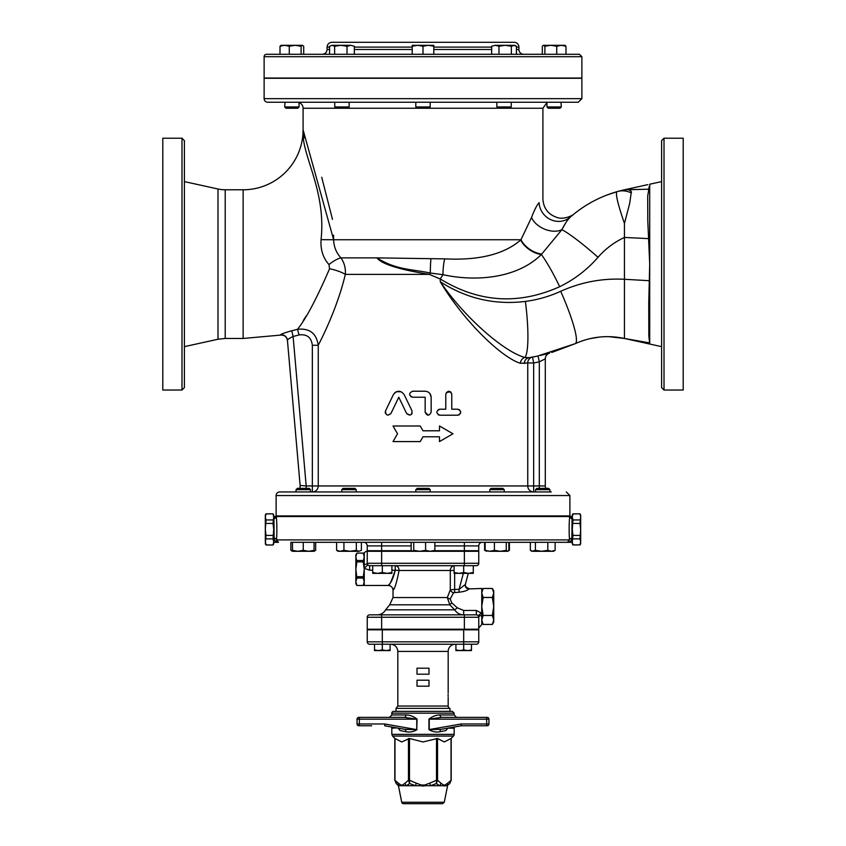 <?xml version="1.0" encoding="UTF-8"?>
<svg xmlns="http://www.w3.org/2000/svg" width="846" height="846" viewBox="0 0 846 846"><rect width="100%" height="100%" fill="white"/><g stroke="black" fill="none" stroke-linecap="round" stroke-linejoin="round"><path stroke-width="1.27" d="M448.179 697.263L448.179 706.05L397.821 706.05L397.821 651.42L448.179 651.42L448.179 693.107M417.004 686.191L417.004 680.195L417.004 686.191L428.996 686.191L428.996 680.195L417.004 680.195M664.015 138.226L661.614 140.626L661.614 387.627L664.015 390.027L664.015 138.226L683.198 138.226L683.198 390.027L664.015 390.027M181.985 138.226L181.985 390.027L184.386 387.627L184.386 140.626L181.985 138.226L162.802 138.226L162.802 390.027L181.985 390.027M649.252 186.427L647.708 196.156L647.793 220.785L649.707 263.889L648.755 302.974L648.84 336.01L649.707 344.026L649.707 184.227L661.614 181.604M661.614 346.649L624.443 338.463L649.464 342.873A5.996 5.922 -0 0 1 649.707 342.926L649.707 280.724A5.996 1.047 0 0 0 649.421 280.713L624.443 279.286C602.267 278.133 581.022 282.141 560.708 291.299A57.56 8.534 65.5 0 1 575.195 343.677C591.068 336.613 607.481 334.879 624.443 338.463L624.443 223.598M541.831 254.064A19.183 11.802 33.4 0 1 520.967 239.746L520.702 240.01C504.195 254.297 478.868 260.579 444.721 258.865A19.183 4.293 -88.3 0 0 442.966 274.675C474.373 281.602 516.398 279.159 541.355 254.519L561.86 229.71A43.167 4.642 41 0 1 598.016 257.311C605.461 248.798 614.27 242.178 624.443 237.44L648.84 238.646A5.996 1.533 0 0 0 649.707 238.604L649.707 189.081A5.996 5.7 0 0 1 648.639 189.208L649.21 186.638M295.191 54.292L303.703 54.292L303.703 46.266L302.413 45.293L301.113 46.266L295.191 45.293L299.082 45.293M281.062 45.293L280.005 46.266L281.306 45.293L295.191 45.293L289.269 46.266L284.637 45.293L288.518 45.293M508.287 550.979L509.398 550.334L509.398 542.307L530.347 542.307L530.347 550.334L531.944 551.296L535.412 550.334L541.609 551.296L532.885 551.296L530.347 550.334M486.45 551.296L485.149 550.334L489.781 551.296L485.445 550.714M470.894 542.307L484.61 542.307L484.61 550.334M298.701 106.956L284.668 106.956L285.017 102.25M284.668 106.956L285.948 108.246L297.475 108.246M295.191 45.293L302.413 45.293M284.637 45.293L280.005 46.266L280.005 54.292L284.637 54.292M289.269 54.292L289.269 46.266M301.113 54.292L301.113 46.266M349.144 102.25L349.144 106.956L334.752 106.956L334.752 102.25M336.042 108.246L542.91 108.246L542.91 198.937C543.439 208.084 548.007 214.218 556.615 217.337C564.43 220.425 574.286 214.408 574.011 213.975L570.278 217.105A19.183 18.147 48.9 0 1 550.672 219.611A19.183 18.147 48.9 0 1 539.082 202.659C536.819 205.187 534.312 210.115 531.552 217.443L520.967 239.746L333.631 239.746L303.09 129.829L303.09 108.246L336.042 108.246L334.752 106.956M354.347 46.266L350.678 45.293L354.347 46.266L354.347 54.292M347.019 46.266L340.822 45.293L350.678 45.293L347.019 46.266L347.019 54.292L350.678 54.292M340.822 45.293L334.625 46.266L332.087 45.293L340.822 45.293M332.087 45.293L329.559 46.266L332.087 45.293M334.625 54.292L334.625 46.266M332.087 54.292L329.559 54.292L329.559 46.266M430.191 102.25L430.191 106.956L415.809 106.956L415.809 102.25M433.787 46.266L428.393 45.293L433.787 45.293L433.787 54.292M428.393 45.293L423 46.266L417.607 45.293L428.393 45.293M417.607 45.293L412.214 46.266L412.214 45.293L417.607 45.293M423 54.292L423 46.266M417.607 54.292L412.214 54.292L412.214 46.266M511.248 102.25L511.248 106.956L496.856 106.956L496.856 102.25M516.441 46.266L514.844 45.293L511.375 46.266L505.178 45.293L513.913 45.293L516.441 46.266L516.441 54.292L513.913 54.292M505.178 45.293L498.981 46.266L495.322 45.293L505.178 45.293M495.322 45.293L491.653 46.266L495.322 45.293M511.375 54.292L511.375 46.266M495.322 54.292L498.981 54.292L498.981 46.266M491.653 54.292L491.653 46.266M560.983 102.25L561.332 106.956L547.299 106.956M548.525 108.246L560.052 108.246L561.332 106.956M543.587 45.293L564.938 45.293L565.995 46.266L561.363 45.293L556.731 46.266L550.809 45.293L544.887 46.266L543.354 45.293L542.297 46.266L542.297 54.292M561.363 54.292L565.995 54.292L565.995 46.266L564.938 45.293M544.887 46.266L544.887 54.292L556.731 54.292L556.731 46.266M557.482 45.293L561.363 45.293M546.918 45.293L550.809 45.293M337.966 551.158L336.602 550.334L340.272 551.296L338.21 551.296M352.327 551.296L340.272 551.296L343.931 550.334L350.128 551.296L356.325 550.334L358.852 551.296L350.128 551.296M290.865 550.334L292.473 551.296L292.473 550.334L297.866 551.296L293.403 551.296L290.865 550.334L290.865 542.307L567.486 542.307L555.135 542.307L555.135 550.334L553.527 551.296L541.609 551.296L547.806 550.334L551.465 551.296L555.135 550.334M302.138 551.296L292.473 551.296M311.994 551.296L297.866 551.296L303.259 550.334L308.653 551.296L314.056 550.334L314.056 551.296L308.653 551.296M314.056 550.979L315.653 550.334L314.056 551.296M336.602 550.334L336.602 542.307L315.653 542.307L315.653 550.334M535.539 491.949L535.539 489.633L549.932 489.633L549.932 491.79A5.996 5.996 0 0 0 551.296 491.949A5.996 5.996 0 0 1 549.932 491.79A5.996 5.996 0 0 0 551.296 491.949L279.709 491.949L296.068 491.949L296.068 489.633L310.461 489.633L310.461 491.949M310.461 489.633L309.171 488.354L297.358 488.354L296.068 489.633M303.259 542.307L303.259 550.334M292.473 542.307L292.473 550.334M314.056 542.307L314.056 550.334M341.805 491.949L341.805 489.633L356.187 489.633L356.187 491.949M356.187 489.633L354.908 488.354L343.095 488.354L341.805 489.633M358.852 551.296L361.39 550.334L358.852 551.296M356.325 542.307L356.325 550.334M340.272 542.307L350.128 542.307M343.931 542.307L343.931 550.334M358.852 542.307L361.39 542.307L361.39 550.334M416.158 489.633L430.191 489.633L430.191 491.949M429.842 491.949L415.809 491.949L415.809 489.633L417.385 488.354M430.191 489.633L428.911 488.354L417.089 488.354M363.643 542.307A3.596 3.596 0 0 1 367.249 545.903A3.596 3.596 0 0 0 363.643 542.307L411.145 542.307L389.498 542.307L411.145 542.307L411.145 550.334L412.214 551.296L413.736 550.334L419.669 551.296L367.249 551.296L367.249 563.288A4.801 1.375 -0 0 1 364.245 564.557L364.245 568.332L369.639 570.215L369.639 565.688L368.824 565.54A2.401 2.401 0 0 0 368.941 565.583M425.591 550.334L430.223 551.296L419.669 551.296L425.591 550.334L425.591 542.307L419.669 542.307M430.223 551.296L434.855 550.334L433.787 551.296L430.223 551.296L464.369 551.296L464.369 565.688L476.361 565.688A2.401 2.401 0 0 0 478.751 563.288L381.631 563.288L381.631 565.688L464.369 565.688M434.855 545.903L464.369 545.903L464.369 542.307L434.855 542.307L434.855 550.334M413.736 542.307L413.736 550.334M489.813 489.633L491.092 488.354L502.905 488.354L504.195 489.633L504.195 491.949L489.813 491.949L489.813 489.633L503.846 489.633M494.413 550.334L500.335 551.296L489.781 551.296L494.413 550.334L494.413 542.307L500.335 542.307M506.268 550.334L507.558 551.296L500.335 551.296L506.268 550.334L506.268 542.307L507.558 542.307M508.034 551.158L508.816 550.714M507.558 551.296L508.858 550.334L508.858 542.307M494.413 542.307L485.149 542.307L485.149 550.334M549.932 491.949L549.932 489.633L548.642 488.354L536.829 488.354L535.539 489.633M547.806 550.334L547.806 542.307L551.465 542.307M532.885 542.307L535.412 542.307L535.412 550.334M382.307 572.509L387.098 573.366L377.506 573.366L382.307 572.509L382.307 565.688M391.899 572.509L391.899 573.366L387.098 573.366L391.899 572.509L391.899 565.688M372.705 573.366L372.705 572.509L377.506 573.366L372.705 573.366M372.705 565.688L372.705 572.509M463.693 572.509L468.494 573.366L458.902 573.366L463.693 572.509L463.693 565.688M473.295 572.509L473.295 573.366L468.494 573.366L473.295 572.509L473.295 565.688M454.101 573.366L454.101 572.509L458.902 573.366L454.101 573.366M399.079 570.479A4.801 3.828 90 0 0 395.251 565.688L395.251 570.215L399.079 570.479C396.668 582.577 394.659 589.165 393.03 590.265C394.659 589.165 396.668 582.577 399.079 570.479L450.294 570.479A4.801 4.367 90 0 1 454.101 565.731L454.101 572.509M382.307 649.887L386.199 650.585L378.405 650.585L382.307 649.887L382.307 644.229L463.693 644.229L463.693 649.887L467.595 650.585L459.801 650.585L463.693 649.887M390.101 649.887L390.101 650.585L386.199 650.585L390.101 649.887L390.101 644.229M374.514 650.585L374.514 649.887L378.405 650.585L374.514 650.585M478.751 641.828A2.401 2.401 0 0 1 476.361 644.229A2.401 2.401 0 0 0 478.751 641.828L463.693 641.828L463.693 644.229L476.361 644.229A2.401 2.401 0 0 0 478.751 641.828L478.751 629.836L367.249 629.836L367.249 641.828A2.401 2.401 0 0 0 369.639 644.229L374.514 644.229L374.514 649.887M471.486 649.887L471.486 650.585L467.595 650.585L471.486 649.887L471.486 644.229M455.899 650.585L455.899 649.887L459.801 650.585L455.899 650.585M455.899 644.229L455.899 649.887M454.175 713.167L452.377 711.37L393.623 711.37A1.798 1.798 0 0 0 391.825 713.167L454.175 713.167L454.175 714.965L440.163 714.965C436.187 714.955 432.443 716.351 428.933 719.163L428.933 729.622C432.592 731.822 436.335 732.52 440.163 731.695L445.895 730.553L447.915 728.163L454.175 728.163L454.175 734.36A2.401 2.401 0 0 1 453.477 736.052L392.523 736.052L391.825 734.36L391.825 728.163L397.176 727.898M398.085 728.163L400.105 730.553L405.837 731.695C409.665 732.509 413.408 731.822 417.067 729.622L417.057 729.696M383.111 717.366L404.515 717.366L416.75 719.163L416.75 729.622L417.067 719.163C413.557 716.361 409.813 714.955 405.837 714.965L391.825 714.965L391.825 713.167M447.65 783.174L445.144 785.014A3.596 2.887 50.9 0 1 445.218 785.712L447.026 785.712A3.596 2.982 58.6 0 0 447.65 783.174L451.193 780.255L449.776 783.523L451.034 780.255L451.034 738.484L444.287 741.953L437.541 738.484L423 741.953L409.496 738.484L401.713 741.953L394.966 738.484L394.966 780.255L396.171 783.47L398.424 785.754L396.266 783.555M374.281 717.366L358.852 717.366A1.798 1.798 0 0 0 357.054 719.163L357.054 723.965A1.798 1.798 0 0 0 358.852 725.762L371.69 725.762M448.824 727.898L447.915 728.163M462.889 725.762L487.148 725.762L461.313 725.762L461.26 723.965L428.933 729.622M474.31 725.762L471.719 725.762M405.837 731.695A2.401 1.301 -79.6 0 0 404.959 729.347L384.687 725.762L384.74 723.965L359.307 723.965L359.413 717.366L404.515 717.366A2.401 1.322 90 0 0 405.837 714.965M384.74 723.965L416.75 729.622L405.012 729.347M359.413 717.366L358.852 717.366A1.798 1.798 0 0 0 357.054 719.163A1.798 1.798 0 0 1 358.852 717.366A1.798 1.798 0 0 0 357.054 719.163L417.067 719.163M428.933 719.163L486.693 719.163L486.693 723.965L488.946 723.965A1.798 1.798 0 0 1 487.148 725.762A1.798 1.798 0 0 0 488.946 723.965L488.946 719.163A1.798 1.798 0 0 0 487.148 717.366L441.485 717.366L429.25 719.163L429.25 729.622L441.052 729.337A2.401 1.301 -100.4 0 0 440.163 731.695M454.175 714.965L456.576 717.366L441.485 717.366A2.401 1.322 90 0 1 440.163 714.965M456.576 717.366L486.545 717.366M462.889 717.366L471.719 717.366M408.459 738.484L408.459 780.255L405.075 783.174A3.596 2.982 58.6 0 0 406.482 785.712L409.612 783.523L409.496 780.255L408.459 780.255L409.612 783.523L415.492 785.712L416.264 783.174L409.496 780.255L409.496 738.484M405.075 783.174L402.569 785.014A3.596 2.887 50.9 0 0 402.781 785.712L421.001 785.712L421.287 785.014L416.264 783.174M401.723 802.251L444.277 802.251L442.511 803.7L403.489 803.7A1.798 1.798 0 0 1 401.723 802.251L398.424 785.712L398.974 785.712L396.224 783.523L394.807 780.255L398.35 783.174A3.596 2.982 -58.6 0 0 398.974 785.712L400.782 785.712A3.596 2.887 -50.9 0 1 400.856 785.014L398.35 783.174M400.782 785.712L402.781 785.712M436.504 738.484L436.504 780.255L429.736 783.174L430.508 785.712L436.388 783.523L437.541 780.255L436.504 780.255L436.388 783.523L439.518 785.712A3.596 2.982 -58.6 0 0 440.925 783.174L437.541 780.255L437.541 738.484M429.736 783.174L424.713 785.014L424.999 785.712L443.219 785.712A3.596 2.887 -50.9 0 0 443.431 785.014L440.925 783.174M423 786.061L424.999 785.712L421.001 785.712L423 786.061M453.477 736.052L451.193 738.336L451.193 780.255L449.786 783.502M444.277 802.251L447.576 785.712L447.026 785.712L449.776 783.523M443.219 785.712L445.218 785.712L444.224 786.061M415.037 803.7L412.964 803.7M373.541 629.234L373.541 629.836M417.004 668.203L417.004 674.199L428.996 674.199L428.996 668.203L417.004 668.203M448.179 706.05A2.401 2.401 0 0 0 449.977 708.377L449.977 711.37M396.023 711.37L396.023 708.377L449.977 708.377M448.179 651.42A7.191 7.191 0 0 1 455.37 644.229M369.639 644.229L382.307 644.229L382.307 641.828L367.249 641.828A2.401 2.401 0 0 0 369.639 644.229A2.401 2.401 0 0 1 367.249 641.828M266.014 544.877L265.327 541.874L265.327 529.416L266.014 535.412L265.327 543.809L266.014 545.004L273.025 545.004L273.713 541.874L273.025 538.881L273.713 529.416L273.025 523.42L273.713 516.959L273.025 513.829L266.014 513.956L265.327 516.959L266.014 519.952L265.327 529.416L265.327 515.024L266.014 513.829L273.025 513.829L273.713 515.024L273.713 543.809L273.025 545.004L266.014 544.877M273.025 538.881L266.014 538.881M273.025 535.412L266.014 535.412M273.025 523.42L266.014 523.42M273.025 519.952L266.014 519.952M273.713 541.874L273.713 516.959M580.673 516.959L579.986 513.829L572.975 513.956L572.287 516.959L572.975 519.952L572.287 529.416L572.287 515.024L572.975 513.829L579.986 513.829L580.673 515.024L580.673 529.416L579.986 523.42L580.673 516.959M580.673 541.874L579.986 538.881L580.673 529.416L580.673 543.809L579.986 545.004L580.673 541.874M579.986 544.877L572.975 545.004L572.287 543.809L572.287 529.416L572.975 535.412L572.287 541.874L572.975 544.877L579.986 544.877M572.975 538.881L579.986 538.881M572.975 535.412L579.986 535.412M572.975 523.42L579.986 523.42M572.975 519.952L579.986 519.952M572.287 516.959L572.287 541.874M481.755 622.043L483.14 624.443L492.361 624.443L493.747 619.959L493.747 622.043L492.361 624.443L483.14 624.443L481.755 619.959L483.14 615.465L492.361 615.465L493.747 606.455L493.747 619.959L492.361 615.465M481.755 590.868L483.14 588.467L481.755 592.951L483.14 597.445L481.755 606.455L483.14 615.465M493.747 592.951L492.361 588.467L483.14 588.467L492.361 588.467L493.747 590.868L493.747 606.455L492.361 597.488L493.747 592.951M483.14 597.445L492.361 597.445M483.14 597.488L492.361 597.488M481.755 588.467L481.755 613.265L476.361 610.452L463.682 610.452L457.358 607.84L451.722 602.817L450.22 599.021L453.562 592.686L459.05 592.221C464.549 591.523 467.796 590.423 468.8 588.922L481.755 588.467M483.14 615.433L492.361 615.433M367.249 629.234L367.249 617.252L367.249 629.234L478.751 629.234L478.751 617.252L478.751 628.039L481.755 624.496L481.755 613.265A3.596 1.248 154.2 0 0 478.519 616.205M364.245 583.677L363.209 585.474L356.896 585.474L355.849 583.677L355.849 581.741L356.896 585.453L363.209 585.474L364.245 581.741L363.209 578.04L364.245 569.284L363.209 561.871L364.245 556.827L363.209 553.094L356.896 553.115L355.849 556.827L355.849 554.891L356.896 553.094L363.209 553.094L364.245 554.891M356.896 561.871L355.849 569.284L355.849 556.827L356.896 561.871L363.209 561.871M356.896 578.04L355.849 581.741L355.849 569.284L356.896 578.04L363.209 578.04M363.209 576.697L356.896 576.697M363.209 560.528L356.896 560.528M456.66 551.296L456.66 550.704M478.751 545.903L464.369 545.903L464.369 550.704L478.751 550.704L478.751 545.903A3.596 3.596 0 0 1 482.357 542.307M464.369 550.704L434.558 550.704M411.442 550.704L381.631 550.704L381.631 545.903L411.145 545.903M367.249 550.704L367.249 545.903L367.249 550.704L381.631 550.704M389.34 550.704L389.34 551.296M463.682 610.452L463.682 614.852C459.854 614.767 456.851 613.096 454.683 609.839L385.617 609.839C383.724 613.054 380.922 614.714 377.2 614.852M457.358 607.84L454.683 609.839L449.829 604.816L451.722 602.817M450.22 599.021A3.596 1.428 18.1 0 1 447.301 597.54L449.829 604.816L389.689 604.816L393.02 597.54L393.02 590.265C392.734 587.357 391.138 585.76 388.229 585.464L364.245 585.474L364.245 568.332L367.841 564.874M453.562 592.686A3.596 2.601 28.4 0 1 450.294 589.937L447.301 597.54L393.02 597.54M454.651 592.221L454.651 589.376L450.294 589.937L450.294 570.479L454.101 570.479M459.05 592.221L459.05 589.376L454.651 589.376L454.651 573.366M468.8 588.922A3.596 3.5 15 0 1 465.332 584.48L459.05 589.376L463.344 573.366M465.067 585.009L465.321 584.48M478.751 617.252A2.401 2.401 0 0 0 476.361 614.852L369.639 614.852A2.401 2.401 0 0 0 367.249 617.252L478.751 617.252A3.596 1.798 180 0 1 481.755 615.476M465.332 584.48L468.303 573.366L465.332 584.48M393.982 588.372L393.03 590.265M395.251 570.215C393.327 578.008 391.095 582.968 388.526 585.083C389.202 586.098 391.444 581.139 395.251 570.215L391.899 570.215M367.249 551.296L367.249 563.288A2.401 2.401 0 0 0 369.639 565.688L381.631 565.688M366.191 551.296L364.245 552.745L364.245 564.557M473.295 565.752A4.801 4.801 0 0 1 474.046 565.688A4.801 4.801 0 0 0 473.295 565.752A4.801 4.801 0 0 1 474.046 565.688M468.716 614.852L476.361 614.852L476.361 610.452M367.249 617.252A2.401 2.401 0 0 1 369.639 614.852M464.369 551.296L478.751 551.296L478.751 563.288M434.855 542.307L456.502 542.307L434.855 542.307M375.106 542.307L361.39 542.307M276.335 516.525A2.401 2.02 -4.9 0 1 273.945 518.545L274.136 538.257A2.401 1.639 -176 0 1 276.526 539.907C277.033 531.214 276.97 523.42 276.335 516.525L569.665 516.525C569.03 523.42 568.967 531.214 569.474 539.907L567.486 542.307C570.045 542.36 571.505 541.006 571.864 538.257A2.401 1.639 -4 0 0 569.474 539.907L276.526 539.907L276.653 541.08M274.136 538.278L274.136 538.257C274.495 541.006 275.955 542.36 278.514 542.307L276.526 539.907M274.559 517.054L276.092 516.525L273.945 518.545M571.864 538.257L572.055 518.545A2.401 2.02 4.9 0 1 569.665 516.525L569.665 516.525M572.055 518.545L569.887 516.525L572.287 516.525M330.077 515.923L330.077 516.525M523.716 54.292A4.801 4.801 0 0 1 518.926 49.491L518.926 47.101A4.801 4.801 0 0 0 514.125 42.3L331.875 42.3C328.957 42.586 327.36 44.182 327.074 47.101L329.559 47.101M581.879 56.693L579.478 54.292L266.522 54.292A2.401 2.401 0 0 0 264.121 56.693L581.879 56.693L581.879 78.033L264.121 78.033L264.121 56.693M398.783 397.218L406.63 413.514C410.099 416.137 411.896 415.27 412.034 410.902L404.177 394.617C400.549 390.165 396.954 390.165 393.379 394.617L385.522 410.902C385.691 415.301 387.489 416.169 390.926 413.514L398.783 397.218M394.543 392.978L396.203 391.804M396.478 391.687L401.226 391.751M412.171 413.155L411.484 414.297M410.067 415.111L406.63 413.514M390.926 413.514L388.071 415.206M385.459 413.356L385.237 412.404M385.226 412.214L385.522 410.902M425.157 412.214C427.156 416.073 429.155 416.073 431.153 412.214L431.153 397.218C430.794 393.58 428.795 391.582 425.157 391.222L412.573 391.222C408.703 393.221 408.703 395.219 412.573 397.218L425.157 397.218L425.157 412.214L428.277 415.206M429.853 393.485L431.153 397.218M412.573 397.218L410.775 396.626M459.568 414.603L457.771 415.206C461.609 413.208 461.609 411.209 457.771 409.21L459.568 409.813M460.552 411.082L460.552 413.334M438.217 409.654L439.783 409.21C435.923 411.209 435.923 413.208 439.783 415.206L457.771 415.206M439.783 415.206L438.217 414.762M457.771 409.21L451.775 409.21L451.775 394.225C449.786 390.344 447.788 390.344 445.779 394.225L445.779 409.21L439.783 409.21M446.307 392.523L450.558 391.804M450.918 392.121L451.775 394.225M397.525 433.787L393.02 425.993L420.229 425.993L423 430.794L439.476 430.794L439.476 425.993L452.98 433.787L439.476 441.58L439.476 436.79L423 436.79L420.229 441.58L393.02 441.58L397.525 433.787M420.229 425.993L423 430.794M423 436.79L420.229 441.58M624.443 189.779L620.361 190.752A35.976 35.024 75.6 0 1 628.356 189.694L624.401 189.79M631.211 192.856A35.976 24.872 -105.7 0 0 617.707 191.471C614.778 191.154 617.02 201.813 624.443 223.46L629.646 203.569L631.211 192.856C631.951 191.831 631 190.773 628.356 189.694L628.779 189.747M620.361 190.752L617.707 191.471C600.026 196.462 584.205 205.018 570.278 217.105L574 213.985M628.24 189.673L648.639 189.208L628.356 189.694M618.754 191.175L619.314 191.027M619.484 190.985L620.055 190.836M565.71 222.942L561.86 229.71C565.033 223.577 567.835 219.378 570.278 217.105L567.698 220.034M647.814 184.64L624.623 189.747M444.721 258.865L430.931 258.675A19.183 1.576 -89.4 0 0 430.297 273.036L442.966 274.675A43.167 5.89 123.4 0 1 440.258 278.969L440.258 281.729C463.322 320.634 501.541 357.636 520.427 363.304L527.745 362.966A5.996 5.911 79.6 0 1 532.578 357.065L529.099 357.668A5.996 5.721 -99.3 0 0 524.34 363.579M430.931 258.675L376.935 257.882C396.235 270.117 412.372 269.134 430.297 273.036A43.167 2.041 127.1 0 1 429.292 274.368L440.258 278.969C478.773 302.572 518.577 305.152 559.682 286.699C574.392 279.508 587.177 269.715 598.016 257.311A43.167 4.642 41 0 0 561.86 229.71A19.183 12.468 23.6 0 1 531.552 217.443M539.082 202.659C544.168 197.689 544.168 197.689 539.082 202.659L539.092 202.649M574.106 213.901L572.351 215.328M533.953 211.553L536.004 207.281M303.206 132.219L304.338 137.877M321.723 177.258L332.478 219.368M333.578 235.188L333.631 239.746C333.842 246.757 336.285 252.806 340.97 257.882A16.783 5.7 139.5 0 0 328.999 264.565L329.549 268.753C316.668 298.638 305.988 318.826 297.496 329.305L299.04 334.942C306.887 333.959 311.328 337.395 312.343 345.284L312.343 485.953L318.255 485.953L318.255 345.284C323.225 335.672 337.818 306.21 345.337 274.368C345.771 268.235 344.311 262.736 340.97 257.882L376.935 257.882C381.641 264.037 399.101 269.536 429.292 274.368L345.337 274.368A16.783 4.674 -164.4 0 0 329.549 268.753M548.758 353.321L549.657 353.078A5.996 5.996 0 0 0 549.604 353.089M306.189 488.354L306.189 485.953L312.343 485.953L312.343 491.949A5.996 5.922 90 0 0 318.255 485.953L527.745 485.953A5.996 5.922 -90 0 0 533.657 491.949L533.657 362.966A188.066 188.066 0 0 0 539.304 361.834L539.304 485.953L527.745 485.953L527.745 362.966L533.657 362.966L532.578 357.065A182.07 182.07 0 0 0 538.045 355.976L539.304 361.834L545.3 358.841A5.996 5.996 0 0 1 549.625 353.089L549.625 353.078A5.996 5.996 0 0 0 549.625 353.089L540.467 355.436M544.242 354.527L547.975 353.543M549.657 353.078L549.625 353.078A5.996 5.996 0 0 0 545.3 358.841L545.3 485.953A5.996 5.996 0 0 0 545.807 488.354A5.996 5.996 0 0 1 545.3 485.953L539.304 485.953L539.304 488.354M529.099 357.668L537.548 356.081L529.099 357.668L525.006 357.467C505.432 352.518 465.776 319.196 440.258 281.729C466.336 298.585 494.72 305.152 525.398 301.419A57.56 9.285 82.5 0 1 525.006 357.467A57.56 9.285 82.5 0 0 525.398 301.419L525.419 301.419C537.654 299.791 549.424 296.417 560.708 291.299M184.386 181.604L217.993 188.996L217.993 339.246L184.386 346.649M624.443 323.087L624.443 330.828M312.343 345.284L318.255 345.284C316.478 333.356 309.562 328.037 297.496 329.305A206.752 206.752 0 0 1 291.743 330.786L293.107 336.465L306.189 485.953L300.129 485.424L287.45 340.494C286.667 336.645 284.319 334.847 280.407 335.111L243.14 338.463L225.205 338.463L225.205 189.779A33.576 33.576 0 0 1 217.993 188.996M294.154 491.949A5.996 5.996 0 0 0 296.068 491.632A5.996 5.996 0 0 1 294.154 491.949M300.129 485.424A5.996 5.996 0 0 1 299.653 488.354A5.996 5.996 0 0 0 300.129 485.424L287.429 340.261C287.714 339.383 289.618 338.125 293.107 336.465A212.589 212.589 0 0 0 299.04 334.942M291.743 330.786C284.816 332.69 281.031 334.064 280.386 334.9A5.996 5.975 175 0 1 287.429 340.261L287.429 340.261M303.238 320.623L306.072 316.118M225.205 189.779L243.14 189.779A59.95 59.95 0 0 0 303.09 129.829C300.89 154.681 326.397 189.472 321.068 239.672C320.401 249.655 323.045 257.956 328.999 264.565M537.548 356.081L575.195 343.677L551.782 352.454M606.984 195.014L617.633 191.492M624.443 338.463L608.686 336.645M599.37 337.078L590.096 338.633M321.068 239.672L333.631 239.746M264.121 98.654A3.596 3.596 0 0 0 267.727 102.25L578.273 102.25L581.879 98.654L264.121 98.654L264.121 78.276L581.879 78.276L581.879 98.654M276.113 495.545L569.887 495.545L569.887 515.923L276.113 515.923L276.113 495.545A3.596 3.596 0 0 1 279.709 491.949M299.05 102.578A5.996 5.996 0 0 1 303.09 108.246M454.175 734.36L391.825 734.36M384.687 725.762L404.938 729.337M488.946 719.163L486.693 719.163L486.587 717.366M486.587 725.762L486.693 723.965L461.26 723.965M441.062 729.337L461.313 725.762L454.492 726.968L454.175 728.163M357.054 723.965L359.307 723.965L359.413 725.762M488.946 723.965A1.798 1.798 0 0 1 487.148 725.762A1.798 1.798 0 0 0 488.946 723.965M402.569 785.014L400.856 785.014M424.713 785.014L421.287 785.014M445.144 785.014L443.431 785.014M463.693 629.836L463.693 641.828L382.307 641.828L382.307 629.836M369.639 570.215L372.705 570.215M381.631 629.234L381.631 614.852M464.369 629.234L464.369 614.852M381.631 551.296L381.631 563.288L367.249 563.288M381.631 542.307L381.631 545.903L367.249 545.903M354.347 47.101L412.214 47.101M433.787 47.101L491.653 47.101M516.441 47.101L518.926 47.101M518.926 49.491L516.441 49.491M491.653 49.491L433.787 49.491M412.214 49.491L354.347 49.491M329.559 49.491L327.074 49.491L327.074 47.101M559.682 286.699A43.167 6.324 64 0 0 541.355 254.519A19.183 11.707 34 0 1 520.702 240.01M520.427 363.304A5.996 5.478 103.2 0 1 525.006 357.467M243.14 189.779L243.14 338.463M545.3 485.953A5.996 5.996 0 0 0 545.807 488.354M448.126 696.089L448.126 694.45M299.05 106.956L297.76 108.246L299.05 106.956L299.05 102.25M347.854 108.246L349.144 106.956M428.911 108.246L430.191 106.956M417.089 108.246L415.809 106.956M509.958 108.246L511.248 106.956M498.146 108.246L496.856 106.956M546.95 102.25L546.95 106.956L548.24 108.246M542.91 108.246L546.95 102.578L546.95 106.956M310.461 516.525L310.461 515.923M296.068 516.525L296.068 515.923M356.187 516.525L356.187 515.923M341.805 516.525L341.805 515.923M430.191 516.525L430.191 515.923M415.809 516.525L415.809 515.923M504.195 516.525L504.195 515.923M489.813 516.525L489.813 515.923M549.932 516.525L549.932 515.923L549.932 516.525M535.539 516.525L535.539 515.923M388.293 551.296L388.293 550.704M376.311 551.296L376.311 550.704M469.689 551.296L469.689 550.704M457.707 551.296L457.707 550.704M387.098 629.836L387.098 629.234M377.506 629.836L377.506 629.234M468.494 629.836L468.494 629.234M458.902 629.836L458.902 629.234M396.488 783.777L394.807 780.255L394.807 738.336L392.523 736.052M391.825 728.163L391.508 726.968M391.825 714.965L389.424 717.366M440.988 729.347L461.313 725.762M472.459 629.234L472.459 629.836M396.023 708.377L397.821 706.05M397.821 651.42C397.398 647.053 394.997 644.652 390.63 644.229M369.046 551.296L369.046 550.704M476.954 551.296L476.954 550.704M468.948 588.467C466.167 587.759 465.004 586.246 465.469 583.941M389.689 604.816L385.617 609.839M276.113 516.525L273.713 516.525M567.486 542.307L572.287 542.307M273.713 542.307L278.514 542.307M515.923 516.525L515.923 515.923M327.074 49.491C326.789 52.41 325.192 54.007 322.284 54.292M624.676 189.737L623.978 189.885M622.942 190.128L621.821 190.392M572.827 214.937L574.085 213.922M225.205 338.463L217.993 339.246M569.887 495.545L566.291 491.949"/></g></svg>
